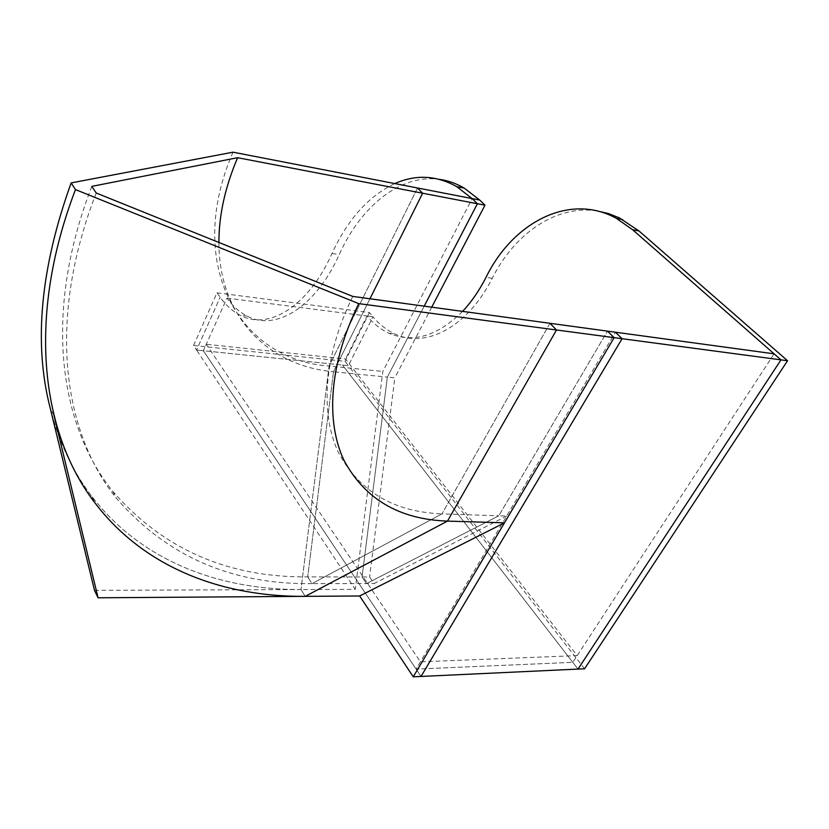 <?xml version="1.0" encoding="UTF-8"?>
<svg xmlns="http://www.w3.org/2000/svg" width="829" height="829" viewBox="0 0 829 829"><rect width="100%" height="100%" fill="white"/><g stroke="black" fill="none" stroke-linecap="round" stroke-linejoin="round"><path stroke-width="0.62" stroke-dasharray="4.14 3.11" d="M53.968 415.36L50.186 408.023C58.973 442.189 72.807 471.577 91.698 496.198C141.293 561.057 218.96 589.906 300.968 589.554L305.227 596.352L300.968 589.554L355.258 589.346L382.822 371.465L472.147 198.587M233.042 152.184C183.52 265.632 240.659 360.428 329.123 365.993L300.968 589.554L329.123 365.993L382.822 371.465M417.515 187.976L329.123 365.993L417.515 187.986L422.635 193.219M218.908 242.472C218.815 317.58 269.218 366.18 333.517 371.755L369.952 298.761L333.517 371.755L387.35 377.102L362.055 576.984L366.501 583.585L498.799 515.773L607.47 331.123L498.799 515.773L506.654 516.042L615.408 332.211L416.106 669.096L572.787 662.33L774.089 353.828M91.801 186.38C42.849 312.616 59.222 424.956 112.589 491.058C162.805 549.036 227.84 577.647 307.683 576.86L333.517 371.755L307.683 576.86L369.599 576.994L374.066 583.575L506.654 516.042M96.237 193.022C46.776 319.787 63.035 432.323 116.464 498.353C166.753 556.259 231.923 584.683 311.984 583.637L307.683 576.86L311.984 583.637L374.066 583.575M352.76 296.419C323.476 356.335 320.056 413.536 338.45 452.561C359.33 491.576 393.837 512.011 441.971 513.856L311.984 583.637L441.971 513.856L498.799 515.773L366.501 583.585L362.055 576.984L387.35 377.102L394.822 377.848L369.599 576.994M549.959 323.289L441.971 513.856L549.969 323.289L556.508 329.983M597.481 211.001C556.342 204.369 514.581 233.55 492.208 278.326C467.763 327.206 425.557 348.719 395.018 333.994C386.749 330.222 379.402 324.491 372.977 316.782L348.377 365.662L196.587 350.035L355.258 589.346M424.199 306.15L387.35 377.102L424.199 306.15M226.98 298.129L372.977 316.782L348.377 365.662L345.009 361.34L193.561 345.465L196.587 350.035L220.162 297.259L196.587 350.035L203.354 350.729L226.98 298.129C232.825 306.253 239.56 312.253 247.208 316.15C275.415 331.413 315.383 307.704 339.227 254.576C360.884 206.266 400.469 173.779 439.484 179.365M584.58 668.785L348.377 365.662L203.354 350.729L421.018 676.454L203.354 350.729L206.255 344.263L420.396 661.832L577.171 655.615L345.486 359.009L206.255 344.263M193.561 345.465L216.991 292.813L220.162 297.259C225.975 305.404 232.69 311.414 240.306 315.321C268.378 330.595 308.222 306.782 332.025 253.456C347.6 219.457 368.532 196.162 394.801 183.572M431.722 307.176L394.822 377.848M578.02 669.086L342.46 365.05L578.02 669.086M305.227 596.352L300.968 589.554L94.485 590.331M49.802 406.438C58.548 441.287 72.517 471.204 91.698 496.198C141.293 561.057 218.96 589.906 300.968 589.554M53.584 413.775C62.31 448.665 76.278 478.592 95.48 503.566L91.698 496.198L95.48 503.566M462.572 311.383C437.463 336.191 412.946 343.486 389.008 333.268C380.76 329.496 373.433 323.745 367.029 316.025L345.486 359.009M216.991 292.813L369.465 312.564L372.977 316.782L367.029 316.025M369.465 312.564L345.009 361.34M420.396 661.832L416.106 669.096L572.787 662.33L577.171 655.615M332.025 253.456L339.227 254.576M492.208 278.326L486.022 277.363M112.589 491.058L116.464 498.353M247.208 316.15L240.306 315.321M389.008 333.268L395.018 333.994"/><path stroke-width="1.24" d="M71.139 182.908L233.042 152.184L417.515 187.976L422.635 193.219L237.612 157.697L91.801 186.38L96.237 193.022L352.76 296.419L549.959 323.289L556.508 329.983L358.75 303.632L75.47 189.592L71.139 182.908C40.445 268.295 33.461 343.33 50.186 408.023L94.485 590.331L98.071 597.792L53.968 415.36M237.612 157.697C225.094 187.178 218.856 215.436 218.908 242.472M422.635 193.219L369.952 298.761L422.635 193.219L477.4 203.737L424.199 306.15L477.4 203.737L484.986 205.188L431.722 307.176M358.75 303.632C329.154 363.776 325.548 421.091 343.88 460.095C364.708 499.089 399.246 519.431 447.494 521.099L556.508 329.983L614.134 337.652L504.467 522.83L359.651 595.978L305.227 596.352L447.494 521.099L504.467 522.83M75.47 189.592C25.709 319.673 42.03 434.821 95.48 503.566C145.137 568.362 222.991 596.963 305.227 596.352L98.071 597.792M417.526 187.986L472.147 198.587L477.4 203.737L472.147 198.587L479.722 200.058L484.986 205.188M549.969 323.3L607.47 331.123L614.134 337.652L622.082 338.709L421.018 676.454L578.02 669.086L780.98 359.869L578.02 669.086L584.58 668.785L787.55 360.75L780.98 359.869L632.62 229.726L616.341 218.328C569.336 192.39 512.809 222.483 486.022 277.363C479.255 290.627 471.442 301.974 462.572 311.383M556.508 329.983L447.494 521.099L305.227 596.352C222.991 596.963 145.137 568.362 95.48 503.566M413.256 676.816L421.018 676.454L622.082 338.709L780.98 359.869L774.089 353.828L615.408 332.211L622.082 338.709L615.408 332.211L607.47 331.123L614.134 337.652L413.256 676.816L359.651 595.978M394.801 183.572C415.837 174.287 436.468 175.313 456.717 186.629L472.147 198.587M439.484 179.365C448.012 180.546 456.261 183.468 464.23 188.121L479.722 200.058M787.55 360.75L639.004 230.97L619.211 217.809L608.486 213.571L597.481 211.001M639.004 230.97L632.62 229.726M456.717 186.629L464.23 188.121M622.703 219.592L616.341 218.328"/></g></svg>
